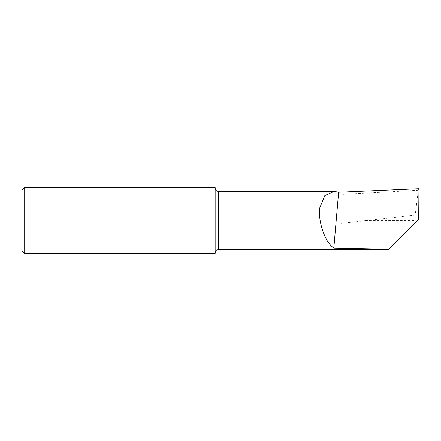 <?xml version="1.0" encoding="UTF-8"?>
<svg xmlns="http://www.w3.org/2000/svg" width="441" height="441" viewBox="0 0 441 441"><rect width="100%" height="100%" fill="white"/><g stroke="black" fill="none" stroke-linecap="round" stroke-linejoin="round"><path stroke-width="0.33" stroke-dasharray="2.21 1.65" d="M215.147 253.553L215.147 187.447M22.05 190.093L22.05 250.907M24.696 187.447L24.696 253.553M340.893 192.133L340.893 223.455L415.146 215.07L418.36 190.247L340.893 194.426L340.893 223.455M342.018 191.918L340.893 192.248L340.893 194.426M418.68 219.232L415.091 222.821L415.146 215.07M388.3 249.606L388.686 249.22M215.147 220.5L215.147 188.087L215.147 220.5M319.725 217.463L319.725 207.926M418.36 190.247L418.95 188.715M218.455 191.394L218.455 249.606M365.429 220.5L415.097 220.5"/><path stroke-width="0.66" d="M24.696 253.553L22.05 250.907L22.05 190.093L24.696 187.447L24.696 253.553L215.147 253.553L215.147 187.447L24.696 187.447M320.127 220.5L319.725 217.463L319.725 207.926L324.852 195.545L334.14 191.394L338.638 192.177L340.893 192.133L418.95 188.715L418.68 219.232L388.686 249.22L333.82 248.134C330.326 245.477 327.58 241.999 325.59 237.71C322.95 232.258 321.125 226.52 320.127 220.5M338.638 192.177L333.82 248.134M415.091 222.821L388.3 249.606L218.455 249.606L218.455 191.394L217.286 191.179C217.419 191.289 215.417 190.694 215.147 188.087M218.455 249.606L217.286 249.821C217.419 249.711 215.417 250.306 215.147 252.914M334.14 191.394L218.455 191.394"/></g></svg>

